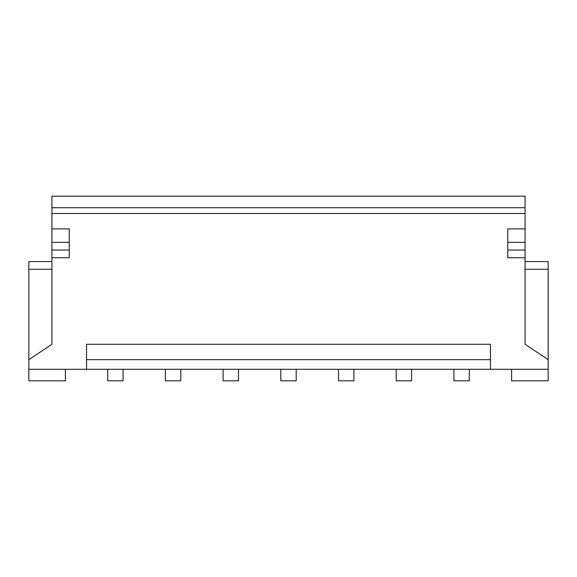 <?xml version="1.0" encoding="UTF-8"?>
<svg xmlns="http://www.w3.org/2000/svg" width="577" height="577" viewBox="0 0 577 577"><rect width="100%" height="100%" fill="white"/><g stroke="black" fill="none" stroke-linecap="round" stroke-linejoin="round"><path stroke-width="0.87" d="M525.07 228.874L525.07 213.49L51.93 213.49L51.93 228.874L69.24 228.874L69.24 257.724L51.93 257.724L51.93 344.274L28.85 359.666L28.85 369.28L86.55 369.28L28.85 369.28L28.85 380.82L65.396 380.82L28.85 380.82L28.85 359.666L51.93 344.274L51.93 196.18L525.07 196.18L525.07 257.724L507.76 257.724L507.76 228.874L525.07 228.874L507.76 228.874L507.76 250.036L525.07 250.036L525.07 242.34L507.76 242.34L525.07 242.34L525.07 228.874M86.55 344.274L490.45 344.274L490.45 369.28L548.15 369.28L548.15 359.666L525.07 344.274L525.07 257.724L525.07 344.274L548.15 359.666L548.15 380.82L511.604 380.82L548.15 380.82L548.15 369.28L86.55 369.28L86.55 344.274L86.55 369.28L490.45 369.28L490.45 359.666L86.55 359.666L490.45 359.666L490.45 344.274L86.55 344.274M469.296 380.82L453.904 380.82L469.296 380.82L469.296 369.28L469.296 380.82M453.904 369.28L453.904 380.82L453.904 369.28M411.596 380.82L396.204 380.82L411.596 380.82L411.596 369.28L411.596 380.82M396.204 369.28L396.204 380.82L396.204 369.28M353.896 380.82L338.504 380.82L353.896 380.82L353.896 369.28L353.896 380.82M338.504 369.28L338.504 380.82L338.504 369.28M296.196 380.82L280.804 380.82L296.196 380.82L296.196 369.28L296.196 380.82M280.804 369.28L280.804 380.82L280.804 369.28M238.496 380.82L223.104 380.82L238.496 380.82L238.496 369.28L238.496 380.82M223.104 369.28L223.104 380.82L223.104 369.28M180.796 380.82L165.404 380.82L180.796 380.82L180.796 369.28L180.796 380.82M165.404 369.28L165.404 380.82L165.404 369.28M123.096 380.82L107.704 380.82L123.096 380.82L123.096 369.28L123.096 380.82M107.704 369.28L107.704 380.82L107.704 369.28M65.396 380.82L65.396 369.28L65.396 380.82M548.15 261.576L548.15 359.666L548.15 261.576L525.07 261.576L548.15 261.576M28.85 359.666L28.85 261.576L51.93 261.576L28.85 261.576L28.85 269.264L51.93 269.264L28.85 269.264L28.85 359.666M511.604 369.28L511.604 380.82L511.604 369.28M525.07 269.264L548.15 269.264L525.07 269.264M525.07 257.724L525.07 250.036L507.76 250.036L507.76 257.724L525.07 257.724M51.93 242.34L51.93 250.036L69.24 250.036L69.24 242.34L51.93 242.34L69.24 242.34L69.24 228.874L51.93 228.874L51.93 242.34M69.24 257.724L69.24 250.036L51.93 250.036L51.93 257.724L69.24 257.724M51.93 196.18L51.93 207.72L525.07 207.72L525.07 196.18L51.93 196.18M51.93 207.72L51.93 213.49L525.07 213.49L525.07 207.72L51.93 207.72"/></g></svg>
